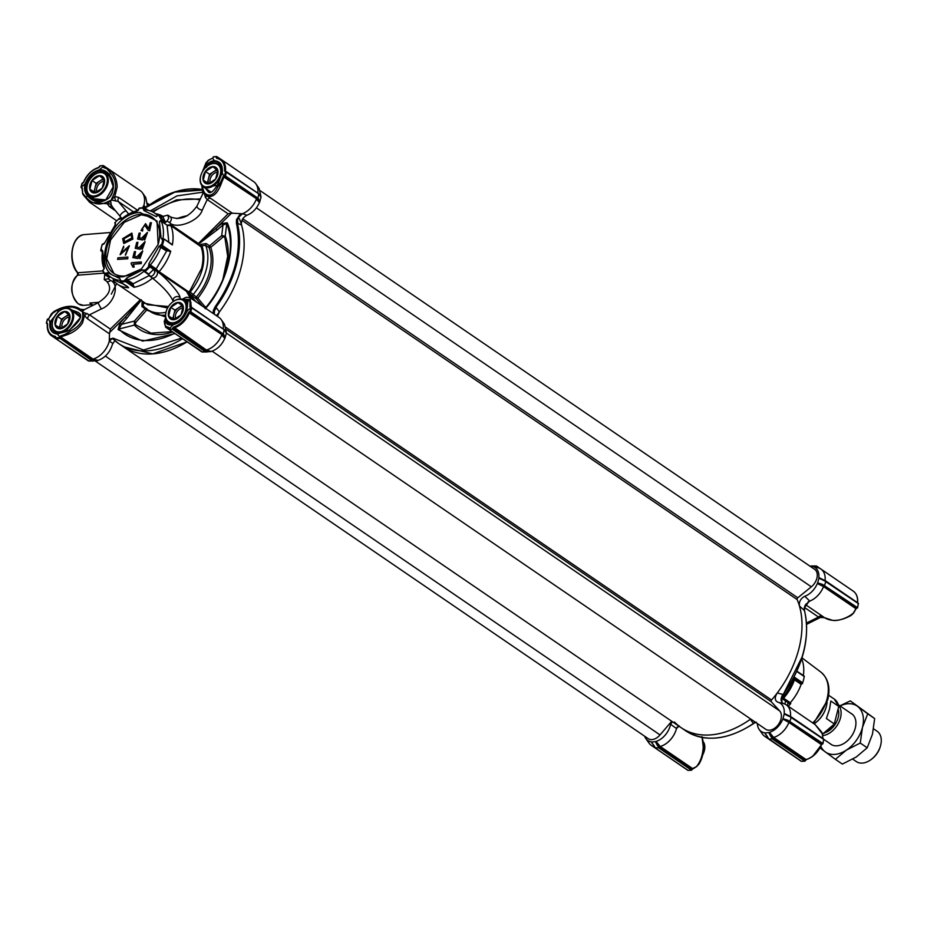 <?xml version="1.0" encoding="UTF-8"?>
<svg xmlns="http://www.w3.org/2000/svg" width="927" height="927" viewBox="0 0 927 927"><rect width="100%" height="100%" fill="white"/><g stroke="black" fill="none" stroke-linecap="round" stroke-linejoin="round"><path stroke-width="1.39" d="M214.299 314.241L214.45 310.788L216.327 307.718L219.398 311.924C229.757 298.077 236.976 283.303 241.055 267.602C244.983 251.912 245.145 237.706 241.553 224.971L237.799 223.453L237.567 220.093L238.471 217.463L242.538 213.697L246.895 215.261C252.445 213.048 256.628 208.795 259.433 202.515L256.339 199.212A19.073 12.816 124.3 0 1 242.538 213.697M231.565 213.129L228.1 213.824L198.158 243.766L215.875 228.482L217.115 229.966L222.967 225.041L226.733 223.523L225.249 236.107L221.715 235.62L222.967 225.041L221.727 223.558L215.875 228.482L231.565 213.129L242.364 213.778M104.114 268.876L104.079 268.668A38.818 26.095 124.3 0 1 102.491 251.704L100.719 250.394L102.283 244.218L104.16 243.755M100.719 250.394A40.858 27.474 124.3 0 1 101.391 247.312A40.858 27.474 124.3 0 1 102.074 244.913A40.858 27.474 124.3 0 1 102.109 244.763M102.074 244.913L104.809 242.712L114.925 225.4L115.423 222.967L115.365 224.716M107.683 168.459L140.244 190.672A19.073 12.816 124.3 0 1 142.491 192.897A19.073 12.816 124.3 0 1 143.928 205.215L145.319 207.439M112.665 343.257L109.282 341.148A19.073 12.816 124.3 0 1 93.013 359.085L98.146 360.383C105.157 357.787 109.907 352.457 112.41 344.404L114.867 340.626M146.512 207.138A2.723 1.831 124.3 0 1 145.609 207.497L144.067 206.825L143.928 205.215M115.759 200.58A4.09 2.132 -102.9 0 1 114.774 196.489L117.196 187.011C116.837 178.54 113.615 172.329 107.532 168.366L110.73 173.326C116.675 180.51 117.092 188.784 111.97 198.135L111.043 200.383L114.774 196.489L118.783 197.439A4.09 2.746 -55.7 0 0 118.355 201.53L111.449 200.023M142.723 207.741L143.106 206.675L144.033 207.718M143.905 205.365L143.106 206.675M109.282 341.148L112.19 338.633L113.256 339.085L112.19 338.633A2.723 1.831 124.3 0 1 112.943 338.853A2.723 1.831 124.3 0 1 113.036 338.934M86.999 313.407L84.392 315.678L82.874 312.121L89.479 314.832A4.09 2.746 -55.7 0 0 87.787 319.027L84.392 315.678L82.573 322.851C78.598 328.9 72.723 333.094 64.936 335.47L60.626 336.964L93.013 359.085L92.48 359.769L59.942 337.996L92.457 360.197L88.691 361.043L97.532 360.719L92.48 359.769M123.72 276.663L141.391 269.004L158.123 244.508L157.057 221.043L140.081 212.457C106.014 213.222 88.633 281.414 123.72 276.663M158.03 244.786A34.056 22.885 -55.7 0 0 151.935 217.011A34.056 22.885 -55.7 0 0 140.603 214.253A34.056 22.885 -55.7 0 0 109.687 239.525A34.056 22.885 -55.7 0 0 113.534 273.245A34.056 22.885 -55.7 0 0 124.867 276.003A34.056 22.885 -55.7 0 0 141.622 268.818M144.902 270.406L145.076 271.541A40.858 27.474 -55.7 0 0 149.838 266.883L148.714 266.686L144.902 270.406L142.561 269.896L126.732 277.996L124.705 280.742L120.58 281.066L119.884 278.54L107.613 272.689L107.555 274.276L105.133 274.728L102.885 270.336L104.287 268.39L102.723 250.904L100.927 249.456M113.279 278.76L113.418 281.252L114.114 281.148A40.858 27.474 124.3 0 0 117.683 284.334A40.858 27.474 124.3 0 0 128.702 287.706L120.301 282.04M152.341 217.3L141.437 214.821L124.334 222.283L110.556 240.012L106.698 258.818L113.951 273.523M189.595 291.379L190.197 292.086A1.367 0.997 139.8 0 1 188.471 292.526L187.949 291.912L189.595 291.379L201.553 268.529C203.592 260.278 203.407 253.001 200.985 246.698L170.823 225.632A40.858 27.474 124.3 0 1 172.341 244.983L164.149 239.12M161.611 244.612L162.352 245.47A40.858 27.474 -55.7 0 0 163.245 242.376A40.858 27.474 -55.7 0 0 163.928 239.293L162.874 239.664L161.611 244.612L158.992 246.408L148.888 263.72L148.714 266.686M162.352 245.47L170.742 251.263A40.858 27.474 124.3 0 1 159.096 271.669L188.76 291.924M162.874 217.231L164.044 216.084L167.868 215.157L168.656 218.285L167.08 220.974L169.583 222.677C176.246 229.803 199.096 221.02 202.26 210.128L207.231 199.572A4.09 2.746 124.3 0 1 210.881 198.54L232.584 213.361M165.551 222.468L163.222 217.486L159.479 214.937A40.858 27.474 -55.7 0 1 162.051 219.073L161.425 219.653L165.551 222.468L167.08 220.974M67.219 331.263L57.972 333.743L54.021 332.503A14.983 10.07 124.3 0 1 50.858 322.295L57.08 312.99M173.048 324.589L167.972 323.836L166.953 320.962M204.01 187.312L217.289 185.296C213.013 191.889 209.977 194.067 208.204 191.819L205.643 188.424M103.279 167.416L102.735 166.964L99.177 169.954L99.49 170.858L106.026 172.26L109.05 175.029L113.291 186.698L105.805 199.884L91.483 198.598L88.111 195.516C85.666 192.7 84.89 189.259 85.771 185.203L86.13 183.928L85.214 183.627C88.111 176.246 92.77 171.692 99.177 169.954C102.955 169.374 106.304 170.892 109.224 174.496A106.906 71.866 124.3 0 1 110.73 173.326L106.79 168.749L107.532 168.366L103.279 167.416L106.79 168.749M115.678 210.939L109.374 206.64L107.323 203.778L111.043 200.383L108.876 201.159C100.383 205.875 92.793 204.624 86.118 197.416A106.906 71.866 124.3 0 1 87.393 195.864C94.241 203.094 101.449 203.766 109.027 197.88C114.867 190.116 114.936 182.318 109.224 174.496L109.004 174.994C118.679 189.711 110.545 206.744 91.46 198.587L91.646 198.714M148.135 274.207L148.911 275.458C151.147 277.138 153.129 276.13 154.855 272.422L153.801 268.563L153.615 269.398L149.838 266.883M148.888 263.72L150.336 264.983L149.907 266.86M148.911 275.458L151.958 277.752A4.09 2.746 124.3 0 0 157.358 274.125A4.09 2.746 124.3 0 0 157.115 271.576L154.612 269.873M122.642 238.691L131.819 233.106L132.619 238.911L123.731 243.442L122.642 238.691M123.859 243.523L132.874 239.073L131.947 233.198M111.31 294.137L116.675 283.592M92.318 304.624L93.024 305.203M115.307 224.461L114.797 222.804L118.899 218.714L121.24 219.224L122.341 218.343A38.818 26.095 -55.7 0 1 138.088 210.475L138.193 210.441M756.316 722.145L753.106 723.06L750.325 719.317A89.212 59.977 124.3 0 1 710.812 734.891A89.212 59.977 124.3 0 1 681.113 727.672L123.221 346.663L152.677 353.894L187.092 341.843A89.212 59.977 -55.7 0 1 152.92 353.882A89.212 59.977 -55.7 0 1 123.221 346.663L118.644 343.535A89.212 59.977 124.3 0 1 113.117 338.992L118.644 343.535A89.212 59.977 124.3 0 0 182.515 338.714M206.791 351.854L211.263 351.507L205.875 350.719L173.43 328.552L205.852 351.148L202.086 351.993L206.791 351.854M211.541 351.333C217.393 349.305 221.82 344.971 224.809 338.355L221.715 335.053A19.073 12.816 124.3 0 1 206.408 350.035L211.263 351.507M191.831 307.602L224.067 329.618L223.419 334.079L224.056 335.192L223.419 335.62L224.809 338.355M225.006 338.042L226.397 333.025L224.751 330.696M226.327 332.399L224.531 324.323L221.263 319.688A19.073 12.816 124.3 0 1 223.245 328.981M217.451 316.385L219.398 311.924M241.553 224.971C240.985 220.707 242.77 217.474 246.895 215.261M226.455 171.773L258.691 193.778L258.042 198.239L258.679 199.351L258.042 199.78L259.433 202.515M259.63 202.213L261.02 197.184L260.545 196.385M260.95 196.57L259.154 188.482L255.887 183.847A19.073 12.816 124.3 0 1 257.868 193.14M203.268 192.132L177.034 195.875L150.278 210.916M147.497 206.176L145.759 197.532L142.491 192.897M102.457 251.912L100.742 250.464M82.874 312.121L82.457 311.46L84.392 309.595L97.961 302.851L101.298 308.958C113.847 304.473 120.336 284.531 110.591 280.429A4.09 2.746 124.3 0 1 106.767 281.356C112.457 288.239 109.525 295.4 97.961 302.851M110.591 280.429L108.088 278.726L104.264 279.653L104.716 274.183M110.672 200.777L111.24 205.006L112.654 207.127M111.889 206.373L121.831 218.448M109.374 206.64A4.09 2.746 124.3 0 1 111.958 206.454M120.927 218.494L122.121 218.505M261.02 197.184L258.691 193.778L224.519 170.985C224.96 163.778 222.341 159.56 216.663 158.343L217.324 158.019A19.073 12.816 124.3 0 1 221.24 159.502L253.639 181.622A19.073 12.816 124.3 0 1 255.887 183.847M258.679 199.351L259.838 201.854M189.919 297.59L219.015 317.451A19.073 12.816 124.3 0 1 221.263 319.688M224.056 335.192L225.215 337.695M226.397 333.025L224.392 329.803M210.927 351.669L205.852 351.148M197.729 349.097A19.073 12.816 124.3 0 1 197.509 348.946L165.527 327.104M97.532 360.719L92.457 360.197M84.334 358.146A19.073 12.816 124.3 0 1 84.114 357.996L51.715 335.875A19.073 12.816 124.3 0 1 47.497 324.241L47.358 324.021C46.848 329.398 48.297 333.349 51.715 335.875A19.073 12.816 124.3 0 0 55.643 337.358L55.469 336.455C49.78 335.25 47.161 331.032 47.613 323.813L47.428 323.905M121.205 219.247L137.069 211.124L139.108 208.378L143.233 208.054L143.917 210.58L156.396 216.651L158.308 214.786L161.344 219.676L159.432 221.541L161.089 238.216L162.874 239.664M104.009 243.789L102.862 244.461L103.882 244.021M104.913 273.604L107.613 272.689M102.885 270.336L102.607 270.649A40.858 27.474 124.3 0 0 105.133 274.728M49.004 318.274L53.998 311.495C64.681 305.389 73.465 304.635 80.359 309.259L80.44 309.305A4.09 4.032 123.1 0 0 80.51 309.363L80.475 309.34M84.183 309.734A4.09 4.032 123.1 0 1 80.51 309.363L84.392 309.595M108.088 278.726L109.618 277.219L105.516 274.995M82.457 311.46L80.429 309.305M105.203 274.786L108.911 277.312M119.224 219.235L121.008 218.876L120.707 218.378L118.899 218.714M116.698 220.777L89.71 202.341L107.323 203.778A4.09 3.163 -179.1 0 1 111.24 205.006M89.71 202.341L83.407 195.122M82.445 192.92L86.118 197.416L82.804 194.149L81.982 188.343M108.378 168.911L107.613 168.413M257.428 198.714L224.913 176.512L223.048 176.756L221.043 181.356L221.947 181.785L223.963 177.092L258.042 199.78L257.428 198.714L258.042 198.239L225.446 175.979L224.913 176.512L224.554 175.62L225.446 175.979L226.455 172.028L225.47 171.124L226.026 171.507M221.043 181.356L217.833 186.895L221.947 181.785C217.88 193.511 212.839 198.193 206.825 195.829L210.881 198.54M228.1 213.824L207.231 199.572L205.435 197.486L206.93 195.898M182.121 299.259L186.257 297.254L189.965 297.613L191.402 307.347M207.173 351.715L205.388 351.727L172.793 329.467L172.503 328.309L174.009 327.915A19.073 12.816 124.3 0 0 189.328 312.932L223.419 335.62L222.804 334.554L223.419 334.079L190.823 311.82L190.29 312.353L189.931 311.46L190.823 311.82L191.831 307.868L190.869 307.752L191.727 307.451L224.067 329.618L225.064 331.24M222.804 334.554L190.29 312.353L188.424 312.573C185.133 320.024 180.22 324.832 173.662 327.022L206.408 350.035L205.875 350.719M207.011 351.982L203.836 351.982M201.727 351.484L169.317 329.688L169.34 328.83L169.502 329.734L173.337 328.946L169.212 329.27M165.921 326.455L164.519 323.604L166.003 327.393L165.921 326.455L168.865 327.405L169.305 328.529L165.655 327.196L164.206 321.565L165.666 317.671M181.646 338.123L143.558 350.024L113.129 338.181L109.316 339.247L109.328 341.02M109.316 339.247L109.49 333.847L87.787 319.027M90.487 361.032L93.615 361.032M88.332 360.533L55.921 338.737L55.944 337.88L56.107 338.784L59.398 338.517L59.038 337.625L91.993 360.777L93.778 360.765M163.928 239.293L162.978 238.552A38.818 26.095 -55.7 0 0 161.217 221.182L159.432 221.541M198.054 243.233L171.078 224.809L167.045 225.157L161.217 221.182M157.52 215.551A38.818 26.095 -55.7 0 0 154.624 213.071A38.818 26.095 -55.7 0 0 145.18 209.908L145.076 208.587L147.416 210.186M143.233 208.054L144.311 207.718A40.858 27.474 -55.7 0 0 139.154 208.135L139.108 208.378M107.555 274.276A38.818 26.095 -55.7 0 0 110.846 277.185A38.818 26.095 -55.7 0 0 120.29 280.348L120.325 281.993A40.858 27.474 -55.7 0 0 125.481 281.553L124.705 280.742M120.58 281.066L120.394 281.669M126.732 277.996L127.381 279.78L133.21 283.755L149.618 275.365L133.164 283.778L133.233 284.844L126.767 280.429L127.381 279.78A38.818 26.095 -55.7 0 0 143.789 271.391L144.763 271.878M156.165 268.957L166.64 251.032L156.165 268.957L150.336 264.983A38.818 26.095 -55.7 0 0 160.811 247.045L161.46 246.466L167.926 250.881L170.742 251.263M81.356 310.696A1.367 0.927 137.1 0 0 80.904 310.893L82.654 311.773L82.549 313.546A1.367 0.985 -20.1 0 1 83.059 313.43M53.998 311.495L57.416 310.035C66.327 305.678 74.16 305.956 80.904 310.893M59.803 310.591L57.938 311.437A106.906 71.866 124.3 0 1 57.416 310.035L51.576 313.963M140.301 299.769L110.348 329.085L109.49 333.847M141.008 299.711L125.249 317.196L126.686 318.482L141.449 299.908M82.549 313.546C83.731 320.336 79.722 326.188 70.51 331.113L64.936 335.47L64.531 334.543L60.301 336.061L60.035 337.602L55.875 337.903M119.641 218.135L120.591 218.274M82.63 192.399L82.132 188.413M99.513 166.814L100.174 165.898L103.465 165.643M103.94 167.069L104.67 167.184M152.098 211.634L176.443 199.896L200.336 198.957M202.828 171.066L205.979 162.862L208.262 160.29L212.098 158.366L208.598 160.301M202.862 189.456L205.145 193.928A1.367 1.054 -40.9 0 1 205.226 193.465L204.021 192.967L203.581 190.823A1.367 0.857 155.5 0 0 203.442 191.182L202.862 189.456L203.442 191.182M203.581 190.823L202.086 185.771M202.364 171.866L205.979 162.851L208.169 160.556M212.909 157.764L213.569 156.848L216.86 156.593M205.145 193.928L206.825 195.829M208.181 160.661L204.74 165.817A106.906 71.866 124.3 0 1 205.701 166.802C207.845 162.793 210.869 160.777 214.786 160.73C220.556 161.483 223.036 165.481 222.213 172.7L217.324 185.493A106.906 71.866 124.3 0 1 217.833 186.895C214.16 194.832 209.954 197.022 205.226 193.465M189.896 306.825L190.081 302.805L191.078 302.851L189.131 299.525A106.906 71.866 124.3 0 1 187.857 301.078L186.918 311.171C184.021 318.564 179.363 323.117 172.955 324.844C168.946 325.273 166.64 324.462 166.037 322.434A106.906 71.866 124.3 0 1 164.519 323.604L165.713 317.926M182.283 299.305L189.131 299.525L190.081 302.805M47.358 323.94L46.501 323.338L47.335 324.172M46.501 323.338L47.578 319.189L48.482 318.876L49.919 322.109L58.181 311.901M81.136 187.509L82.202 183.349L83.001 183.001M160.95 244.658L161.46 246.466L162.364 245.551M163.975 239.004L171.321 244.021M171.078 224.809L170.823 225.632L167.161 225.4L168.853 242.237L167.045 225.157M205.435 197.486L204.264 193.303M203.847 192.642L203.025 193.616M198.158 243.766L200.487 245.898M144.38 207.741L145.076 208.587L144.311 207.718M139.154 208.135L138.772 209.56M155.527 213.697A40.858 27.474 124.3 0 1 163.476 216.64M110.846 277.185L116.675 281.159L122.978 283.871L116.443 281.008M120.325 281.993L127.729 286.686M125.481 281.553L126.767 280.429L124.902 279.942M152.491 278.123A40.858 27.474 124.3 0 1 133.94 287.289L125.562 281.576M117.683 284.334L147.578 304.74L168.459 306.513M145.076 271.541L148.784 274.137L153.615 269.398M64.531 334.543L70.51 331.113A106.906 71.866 124.3 0 1 69.548 330.139L80.579 317.428L69.861 308.749M49.108 318.054L51.46 313.778L53.986 311.507M144.125 302.387L143.546 303.059L142.109 301.773L141.924 306.513L146.686 310.07L135.84 322.353L134.403 321.066L134.345 325.087L118.946 329.039A1.367 0.997 136.8 0 0 118.088 329.606L142.665 341.113L175.018 333.593M82.26 187.996L82.781 194.102M88.111 195.516L87.393 195.864C84.496 192.26 83.766 188.181 85.214 183.627L81.483 187.034L81.993 188.111M71.773 309.989L77.103 311.982C83.673 314.485 81.124 320.487 69.444 330L57.347 334.079C51.576 333.314 49.096 329.328 49.919 322.109L50.858 322.295M184.693 300.615L187.196 300.672M206.512 167.242C208.332 163.569 211.159 161.704 214.994 161.634A14.983 10.07 124.3 0 1 218.946 162.874A14.983 10.07 124.3 0 1 222.167 172.712L223.65 175.921L224.554 175.62L225.493 171.912L226.35 171.611L258.9 193.847M206.084 167.115L205.145 168.042M225.493 171.912L226.176 171.576M205.354 308.135A77.914 52.376 124.3 0 0 226.466 269.618A77.914 52.376 124.3 0 0 226.733 223.523A1.367 0.915 -21.4 0 1 227.208 222.781L221.727 223.558M190.151 297.741L186.165 290.846L192.631 299.444M223.048 176.756L223.65 175.921L224.253 176.686M156.582 270.174L158.923 272.48L159.096 271.669L156.072 269.189L156.582 270.174L150.162 265.794L148.378 266.153M187.891 301.935A0.684 0.626 -11.7 0 1 187.857 301.078L183.592 299.885M166.234 319.63L166.037 322.434A0.684 0.626 -13.3 0 1 166.964 322.422M174.577 333.291A77.914 52.376 124.3 0 1 118.946 329.039L121.46 324.404L120.023 323.117L118.088 329.606M168.865 327.405L169.34 328.83M60.301 336.061L59.49 336.605L60.232 337.231M149.629 230.765L151.391 222.7L149.629 230.765L148.262 230.336M141.958 229.247L144.821 225.145M142.561 231.055L142.839 229.363L142.561 231.055L141.171 230.614M148.726 228.61L145.632 223.766M139.351 237.845L140.278 233.036L139.073 237.799L141.564 238.227L147.358 232.422L144.693 240.07L147.474 232.515M144.438 239.896L146.651 233.882L142.41 239.815L137.59 239.05L142.665 239.977L146.767 233.975M136.987 247.127L137.914 242.318L136.709 247.069L139.201 247.509L144.994 241.704L142.318 249.34L145.11 241.785M142.074 249.178L144.288 243.164L140.047 249.085L135.226 248.332L140.301 249.259L144.403 243.256M134.624 256.397L135.551 251.588L134.345 256.35L136.837 256.779L142.631 250.974L139.954 258.621L142.746 251.066M139.71 258.448L141.924 252.434L137.683 258.366L132.862 257.602L137.938 258.529L142.04 252.526M141.252 263.592L141.379 261.959L141.252 263.592L133.465 264.218L134.183 267.046L133.001 267.138L131.124 263.708L131.367 262.758L141.379 261.959M123.627 247.868L123.662 246.188L121.078 253.326M123.372 247.694L120.939 253.256L129.282 245.736L125.516 255.18L129.398 245.829M120.232 254.693L128.563 247.231M127.741 258.784L127.891 257.022L127.741 258.784L117.532 259.398L117.938 257.81L127.891 257.022M187.949 291.912L186.165 290.846M167.926 250.881L166.663 250.974M200.985 246.698L201.982 245.852L200.753 244.369L206.246 243.558L209.572 245.829A1.367 0.915 -55.7 0 0 208.969 247.555L205.643 245.273L201.982 245.852C206.57 260.58 202.642 275.991 190.197 292.086L197.833 298.216L205.157 306.872L206.93 306.837M133.94 287.289L133.233 284.844M143.407 306.2A44.948 30.22 -55.7 0 0 146.941 309.259L143.152 305.98L143.546 303.059L167.602 307.949M148.784 274.137L148.1 274.149L148.784 274.137M59.108 337.358L59.49 336.605L57.347 334.079L57.787 333.674L69.49 330.209M186.825 311.437L190.649 307.764M169.409 328.552L173.476 324.52A14.983 10.07 124.3 0 0 179.768 321.507M213.025 157.439L212.631 158.193L214.994 161.634M142.318 230.881L141.043 230.533L145.504 223.674L148.714 228.656L150.209 222.793L151.391 222.7M149.374 230.591L148.135 230.255L144.693 225.052L141.819 229.166L142.839 229.363M137.59 239.05L139.096 233.14L140.278 233.036M135.226 248.332L136.732 242.41L137.914 242.318M132.862 257.602L134.369 251.692L135.551 251.588M141.008 263.43L133.465 264.218M133.21 264.044L134.183 267.046M133.928 266.872L132.758 266.964M125.272 255.018L128.447 247.127L120.104 254.612L123.662 246.188M127.497 258.61L117.532 259.398M210.811 247.312L209.572 245.829L221.715 235.62L222.944 237.092L210.811 247.312L208.969 247.555A44.948 30.22 -55.7 0 1 196.373 296.953A1.367 0.915 -55.7 0 0 196.107 298.656L197.833 298.216C211.576 280.487 215.898 263.523 210.811 247.312M135.84 322.353L135.203 324.52A1.367 0.997 -43.7 0 1 134.345 325.087A65.771 44.218 -55.7 0 0 172.689 332.005M146.733 308.471L146.686 310.07L165.574 316.988M135.203 324.52L151.008 333.164L172.121 331.611M225.609 272.271A65.771 44.218 -55.7 0 0 225.249 236.107A1.367 0.915 -21 0 1 224.774 236.837L222.944 237.092M222.851 279.525L227.694 256.292L224.774 236.837M204.311 307.416A1.367 0.997 139.8 0 0 205.157 306.872M131.808 237.972L124.531 241.924L123.766 238.587L131.02 234.635L131.808 237.972M124.658 242.005L124.021 238.76L131.136 234.728M804.787 596.27L809.758 601.078A19.073 12.816 -55.7 0 0 823.547 586.594L817.324 583.523A17.022 11.448 124.3 0 1 804.787 596.27C800.65 598.506 798.865 601.739 799.445 605.991A89.212 59.977 124.3 0 1 777.278 692.933L782.434 694.346L781.137 700.383L782.145 702.712L783.616 703.628L777.788 702.179A17.022 11.448 124.3 0 1 777.823 702.191A17.022 11.448 124.3 0 1 784.207 713.419L790.453 716.467A19.073 12.816 -55.7 0 0 786.223 704.833A19.073 12.816 -55.7 0 0 783.616 703.628M670.557 724.265A17.022 11.448 124.3 0 1 670.302 725.424A17.022 11.448 124.3 0 1 656.038 741.403L660.221 746.467A19.073 12.816 -55.7 0 0 676.501 728.529L670.557 724.265L672.446 721.762M824.462 617.649A4.09 4.032 -56.9 0 0 824.451 617.637A4.09 4.032 -56.9 0 0 820.372 617.463L818.518 617.058A4.09 2.746 124.3 0 1 822.179 616.026L824.532 617.695L832.411 620.29C837.799 621.519 848.309 617.706 853.373 613.025L855.934 608.703L823.547 586.594L824.138 586.003L856.907 608.135L824.393 585.934L825.864 581.403L818.912 578.205L817.521 583.222L824.138 586.003M809.758 601.078L805.517 604.74L803.918 610.082L799.445 605.991M808.02 601.947L809.538 601.148M787.336 705.598A4.09 2.746 -55.7 0 0 787.452 702.063L781.438 698.298M652.307 743.292L654.091 745.737M644.624 736.212A17.022 11.448 124.3 0 0 645.806 738.518A17.022 11.448 124.3 0 0 651.067 741.797L654.08 745.771M809.85 566.084L814.914 566.478L817.684 567.648M811.345 565.968L816.27 565.957L811.565 566.084M811.774 566.223A17.022 11.448 124.3 0 1 812.446 566.351A17.022 11.448 124.3 0 1 818.842 577.579L825.076 580.626A19.073 12.816 -55.7 0 0 820.847 569.004A19.073 12.816 -55.7 0 0 817.95 567.718L812.446 566.351M823.466 580.429L818.842 577.579M777.278 692.933C774.474 697.44 774.636 700.522 777.788 702.179L777.857 702.202M784.265 713.697L782.898 719.062L789.769 721.762L791.241 717.243L784.207 713.419M782.701 719.364A17.022 11.448 124.3 0 1 769.433 732.353L773.616 737.417A19.073 12.816 -55.7 0 0 788.923 722.434L782.898 719.062M769.143 732.515L764.926 732.99L768.9 739.109L772.203 738.842L769.433 732.353M765.702 734.242L767.486 736.687M757.347 723.558A17.022 11.448 124.3 0 0 759.201 729.468A17.022 11.448 124.3 0 0 764.462 732.747L764.671 732.875M674.45 721.982A89.212 59.977 124.3 0 0 681.113 727.672A89.212 59.977 -55.7 0 0 710.812 734.891A89.212 59.977 -55.7 0 0 750.731 719.039L750.325 719.317M655.296 747.741L658.807 747.892L656.038 741.403M655.748 741.565L651.53 742.04L655.285 748.054M657.556 745.795L655.424 741.727M679.236 725.899L676.501 728.529M759.201 729.468L762.469 734.103A19.073 12.816 -55.7 0 0 764.717 736.328A19.073 12.816 -55.7 0 0 767.88 737.672M770.951 736.745L768.819 732.678M788.842 716.27L784.288 714.045M783.106 718.703L787.834 720.221L787.475 720.835L821.959 743.999L789.769 721.762M817.73 582.863L822.458 584.381L822.098 585.007L824.393 585.934M645.806 738.518L649.074 743.153A19.073 12.816 -55.7 0 0 651.322 745.378A19.073 12.816 -55.7 0 0 654.485 746.722M659.421 747.417L658.807 747.892L691.391 770.152L692.04 769.225L658.216 745.412L659.421 747.417L691.936 769.619M659.584 747.069L660.221 746.467L692.608 768.576L696.362 766.699C700.488 761.855 702.77 755.192 703.234 746.733L702.098 737.544L699.085 736.513M676.525 728.379L677.197 727.081L676.525 728.379M764.717 736.328L796.907 758.309M801.206 761.16L768.692 738.692M772.817 738.367L772.203 738.842L804.787 761.102L805.424 760.175L771.612 736.362L772.817 738.367L805.331 760.569M772.979 738.019L773.616 737.417L806.015 759.537A19.073 12.816 -55.7 0 0 821.322 744.555L788.923 722.434L789.514 721.843M788.854 715.957L823.825 739.491L791.252 716.988M822.828 738.587L822.516 734.08L815.239 724.659L821.542 731.866M824.497 617.672L820.372 617.463M823.477 580.117L858.46 603.662L825.876 581.148M816.93 567.521L816.594 566.907M816.629 566.467L818.854 567.984M654.253 746.061L655.505 748.159L688.101 770.407L691.391 770.152M696.362 766.699L698.981 764.149L696.362 766.699M691.948 769.549L693.06 768.437M696.791 766.444L691.936 769.561M801.496 761.357L804.787 761.102M787.834 720.221L822.828 743.442L821.473 744.74L822.979 743.628L823.721 739.074L791.171 716.849M822.585 734.404L822.145 732.84M856.247 608.309L856.954 608.158M855.853 608.946L853.5 613.222L850.974 615.493L853.5 613.222L856.478 608.124M824.601 617.741C831.658 621.924 840.441 621.183 850.963 615.505L850.974 615.493M822.458 584.381L857.452 607.614L856.907 608.135M693.106 768.251L692.33 768.807M790.754 703.581L790.198 704.149A40.858 27.474 -55.7 0 1 788.24 706.212A40.174 27.01 -55.7 0 0 790.777 703.57L786.629 700.754L787.452 702.063M790.777 703.57L790.267 702.747A38.818 26.095 -55.7 0 0 801.137 684.358L794.474 679.815A38.818 26.095 124.3 0 1 783.605 698.193L790.267 702.747M781.588 697.741L783.616 698.216A2.723 1.831 -55.7 0 1 783.848 697.915A38.818 26.095 124.3 0 0 794.497 679.758L794.242 677.092A40.858 27.474 124.3 0 1 782.597 697.498L783.848 697.915M820.777 617.266L806.629 624.334M801.901 658.147L802.376 656.386M782.434 698.309L781.855 696.988M794.485 678.796L801.785 683.778L801.137 684.358M803.35 675.563A38.818 26.095 -55.7 0 0 801.716 658.9M801.785 683.778L802.365 683.732A40.174 27.01 -55.7 0 0 802.805 682.376A40.174 27.01 -55.7 0 0 802.852 682.237M794.242 677.092L802.655 682.84A40.858 27.474 -55.7 0 0 802.886 682.087A40.858 27.474 -55.7 0 0 804.254 676.559L796.78 671.449M802.655 682.84L802.376 683.697L794.242 678.147M804.265 676.293L796.872 671.241M104.403 179.757A8.204 5.516 -55.7 0 0 103.152 179.699A8.204 5.516 -55.7 0 0 100.383 180.591L99.224 181.344A8.204 5.516 -55.7 0 0 95.249 186.953L94.902 188.308A8.204 5.516 -55.7 0 0 95.481 192.665M104.276 181.368A6.941 4.67 -55.7 0 0 103.639 181.368A6.941 4.67 -55.7 0 0 97.961 185.365A6.941 4.67 -55.7 0 0 96.953 192.005M93.743 175.273A13.615 9.154 124.3 0 1 93.859 175.18A13.615 9.154 124.3 0 1 100.661 172.225A13.615 9.154 124.3 0 1 105.191 173.326A13.615 9.154 124.3 0 1 106.732 186.814A13.615 9.154 124.3 0 1 94.369 196.93A13.615 9.154 124.3 0 1 89.826 195.829A13.615 9.154 124.3 0 1 87.428 184.6A13.615 9.154 124.3 0 1 87.474 184.45M100.081 172.561A12.943 8.702 124.3 0 1 106.895 183.511A12.943 8.702 124.3 0 1 94.102 196.026A12.943 8.702 124.3 0 1 87.52 184.311A12.943 8.702 124.3 0 1 93.627 175.365A12.943 8.702 124.3 0 1 100.081 172.561M102.468 176.42A9.537 6.408 -55.7 0 0 99.305 175.655A9.537 6.408 -55.7 0 0 90.649 182.723A9.537 6.408 -55.7 0 0 91.727 192.167A9.537 6.408 -55.7 0 0 94.89 192.943A9.537 6.408 -55.7 0 0 103.546 185.863A9.537 6.408 -55.7 0 0 102.468 176.42A9.537 6.408 -55.7 0 0 99.305 175.655A9.537 6.408 -55.7 0 0 90.649 182.723A9.537 6.408 -55.7 0 0 91.715 192.167M92.051 180.545L89.861 189.096L94.96 192.874L102.237 188.111L104.415 179.548L99.316 175.771L92.051 180.545L96.165 183.349L95.249 186.953M103.279 178.691L100.383 180.591M99.224 181.344L96.165 183.349M94.902 188.308L93.986 191.912L95.18 192.793M89.861 189.096L93.986 191.912M702.596 755.134A12.943 8.702 -55.7 0 0 704.045 751.739A12.943 8.702 -55.7 0 0 704.091 751.6M702.631 754.984A13.615 9.154 -55.7 0 0 704.138 751.449A13.615 9.154 -55.7 0 0 703.199 741.623M95.11 360.916L648.193 738.645A11.576 7.787 -55.7 0 0 652.052 739.584A11.576 7.787 -55.7 0 0 660.047 734.926L671.693 721.252M212.086 351.159L765.714 729.271A11.576 7.787 -55.7 0 0 769.572 730.198A11.576 7.787 -55.7 0 0 779.677 722.423A11.576 7.787 -55.7 0 0 779.7 710.951L771.287 701.739A1.367 0.915 -55.7 0 1 771.554 700.001A89.212 59.977 -55.7 0 0 797.15 599.56A1.367 0.915 -55.7 0 1 797.776 597.799L811.334 586.826A11.576 7.787 -55.7 0 0 814.659 569.363L260.336 190.788M216.431 315.701A89.212 59.977 -55.7 0 0 239.27 218.552M852.759 759.143L856.363 761.6A18.389 12.364 -55.7 0 0 871.658 759.109A18.389 12.364 -55.7 0 0 880.349 746.386A18.389 12.364 -55.7 0 0 880.65 745.308A18.389 12.364 -55.7 0 0 877.104 731.229L873.593 728.831M838.356 709.862A16.35 10.985 124.3 0 1 838.217 717.51A16.35 10.985 124.3 0 1 826.27 732.203M838.564 705.262A18.389 12.364 124.3 0 1 840.488 717.88A18.389 12.364 124.3 0 1 822.909 735.598M814.08 723.86A21.796 14.647 -55.7 0 0 815.737 722.643A21.796 14.647 -55.7 0 0 826.038 707.568A21.796 14.647 -55.7 0 0 826.397 706.293A21.796 14.647 -55.7 0 0 827.093 702.075M830.835 701.009L829.572 709.051L826.374 718.518L834.288 723.929L838.75 706.409L830.835 701.009M822.562 733.941A20.776 13.963 -55.7 0 0 834.288 723.929L835.065 722.793M825.969 707.788A20.776 13.963 124.3 0 1 825.911 707.996A20.776 13.963 124.3 0 1 816.096 722.365A20.776 13.963 124.3 0 1 815.922 722.504M838.923 706.756L838.75 706.409A20.776 13.963 -55.7 0 0 834.312 699.12L838.923 706.756M880.349 746.386L880.082 747.243A16.35 10.985 124.3 0 1 872.365 758.553L871.658 759.109M840.047 705.922A27.926 18.772 124.3 0 1 857.487 706.304A27.926 18.772 124.3 0 1 862.469 727.382A27.926 18.772 124.3 0 1 846.316 750.152A27.926 18.772 124.3 0 1 834.879 754.393A27.926 18.772 124.3 0 1 825.181 751.843A27.926 18.772 124.3 0 1 820.824 746.247M839.908 705.829L850.314 700.882L867.718 713.813L862.469 727.382L860.268 743.037L846.316 750.152L835.412 759.34L819.966 747.915M835.412 759.34L842.353 764.091L856.305 756.977L867.208 747.788L872.458 734.207L874.659 718.552L850.314 700.882M830.082 743.651A18.459 12.41 -55.7 0 0 837.069 745.806A18.459 12.41 -55.7 0 0 846.281 741.809A18.459 12.41 -55.7 0 0 854.995 729.039A18.459 12.41 -55.7 0 0 850.824 713.292M867.718 713.813L874.659 718.552M860.268 743.037L867.208 747.788M217.799 170.707A8.204 5.516 -55.7 0 0 216.547 170.649A8.204 5.516 -55.7 0 0 213.778 171.541L212.619 172.295A8.204 5.516 -55.7 0 0 208.645 177.903L208.297 179.259A8.204 5.516 -55.7 0 0 208.876 183.616M217.671 172.306A6.941 4.67 -55.7 0 0 217.034 172.318A6.941 4.67 -55.7 0 0 211.356 176.315A6.941 4.67 -55.7 0 0 210.348 182.955M207.138 166.223A13.615 9.154 124.3 0 1 207.254 166.13A13.615 9.154 124.3 0 1 214.056 163.175A13.615 9.154 124.3 0 1 218.587 164.276A13.615 9.154 124.3 0 1 220.128 177.764A13.615 9.154 124.3 0 1 207.764 187.88A13.615 9.154 124.3 0 1 203.222 186.779A13.615 9.154 124.3 0 1 200.823 175.551A13.615 9.154 124.3 0 1 200.869 175.4M213.477 163.511A12.943 8.702 124.3 0 1 220.29 174.461A12.943 8.702 124.3 0 1 207.497 186.976A12.943 8.702 124.3 0 1 200.916 175.261A12.943 8.702 124.3 0 1 207.022 166.315A12.943 8.702 124.3 0 1 213.477 163.511M212.7 166.605A9.537 6.408 -55.7 0 0 204.044 173.673A9.537 6.408 -55.7 0 0 205.122 183.117A9.537 6.408 -55.7 0 0 208.285 183.882A9.537 6.408 -55.7 0 0 216.941 176.814A9.537 6.408 -55.7 0 0 215.864 167.37A9.537 6.408 -55.7 0 0 212.7 166.605M215.864 167.37A9.537 6.408 -55.7 0 0 212.7 166.593A9.537 6.408 -55.7 0 0 204.044 173.673A9.537 6.408 -55.7 0 0 205.11 183.117M205.446 171.483L203.256 180.047L208.355 183.824L215.632 179.062L217.81 170.498L212.712 166.721L205.446 171.483L209.56 174.299L208.645 177.903M216.675 169.641L213.778 171.541M212.619 172.295L209.56 174.299M208.297 179.259L207.381 182.862L208.575 183.743M203.256 180.047L207.381 182.862M69.78 315.597A8.204 5.516 -55.7 0 0 68.528 315.539A8.204 5.516 -55.7 0 0 65.759 316.431L64.6 317.185A8.204 5.516 -55.7 0 0 60.626 322.793L60.278 324.149A8.204 5.516 -55.7 0 0 60.858 328.506M69.652 317.196A6.941 4.67 -55.7 0 0 69.015 317.208A6.941 4.67 -55.7 0 0 63.337 321.194A6.941 4.67 -55.7 0 0 62.329 327.834M59.119 311.113A13.615 9.154 124.3 0 1 59.235 311.02A13.615 9.154 124.3 0 1 66.037 308.065A13.615 9.154 124.3 0 1 70.568 309.166A13.615 9.154 124.3 0 1 72.109 322.654A13.615 9.154 124.3 0 1 59.745 332.77A13.615 9.154 124.3 0 1 55.203 331.657A13.615 9.154 124.3 0 1 52.804 320.441A13.615 9.154 124.3 0 1 52.851 320.29M65.458 308.401A12.943 8.702 124.3 0 1 72.26 319.351A12.943 8.702 124.3 0 1 59.479 331.866A12.943 8.702 124.3 0 1 52.897 320.151A12.943 8.702 124.3 0 1 59.004 311.205A12.943 8.702 124.3 0 1 65.458 308.401M67.845 312.26A9.537 6.408 -55.7 0 0 64.67 311.484A9.537 6.408 -55.7 0 0 56.014 318.564A9.537 6.408 -55.7 0 0 57.092 328.007A9.537 6.408 -55.7 0 0 60.267 328.772A9.537 6.408 -55.7 0 0 68.922 321.704A9.537 6.408 -55.7 0 0 67.845 312.26A9.537 6.408 -55.7 0 0 64.681 311.495A9.537 6.408 -55.7 0 0 56.026 318.564A9.537 6.408 -55.7 0 0 57.103 328.007M57.416 316.374L55.238 324.937L60.336 328.714L67.613 323.94L69.792 315.389L64.693 311.611L57.416 316.374L61.541 319.189L60.626 322.793M68.656 314.52L65.759 316.431M64.6 317.185L61.541 319.189M60.278 324.149L59.363 327.741L60.556 328.633M55.238 324.937L59.363 327.741M183.175 306.547A8.204 5.516 -55.7 0 0 181.924 306.478A8.204 5.516 -55.7 0 0 179.154 307.382L177.996 308.135A8.204 5.516 -55.7 0 0 174.021 313.743L173.673 315.099A8.204 5.516 -55.7 0 0 174.253 319.456M183.048 308.146A6.941 4.67 -55.7 0 0 182.41 308.146A6.941 4.67 -55.7 0 0 176.733 312.144A6.941 4.67 -55.7 0 0 175.724 318.784M172.515 302.063A13.615 9.154 124.3 0 1 172.631 301.959A13.615 9.154 124.3 0 1 179.432 299.015A13.615 9.154 124.3 0 1 183.963 300.116A13.615 9.154 124.3 0 1 185.504 313.604A13.615 9.154 124.3 0 1 173.14 323.708A13.615 9.154 124.3 0 1 168.598 322.608A13.615 9.154 124.3 0 1 166.2 311.391A13.615 9.154 124.3 0 1 166.246 311.24M178.853 299.351A12.943 8.702 124.3 0 1 185.655 310.302A12.943 8.702 124.3 0 1 172.874 322.816A12.943 8.702 124.3 0 1 166.292 311.101A12.943 8.702 124.3 0 1 172.399 302.156A12.943 8.702 124.3 0 1 178.853 299.351M178.077 302.445A9.537 6.408 -55.7 0 0 169.421 309.514A9.537 6.408 -55.7 0 0 170.498 318.958A9.537 6.408 -55.7 0 0 173.662 319.722A9.537 6.408 -55.7 0 0 182.318 312.642A9.537 6.408 -55.7 0 0 181.24 303.21A9.537 6.408 -55.7 0 0 178.077 302.445M181.24 303.21A9.537 6.408 -55.7 0 0 178.065 302.434A9.537 6.408 -55.7 0 0 169.409 309.514A9.537 6.408 -55.7 0 0 170.487 318.958M170.811 307.324L168.633 315.887L173.731 319.664L181.008 314.89L183.187 306.339L178.088 302.55L170.811 307.324L174.936 310.139L174.021 313.743M182.051 305.47L179.154 307.382M177.996 308.135L174.936 310.139M173.673 315.099L172.758 318.691L173.952 319.583M168.633 315.887L172.758 318.691M781.137 700.383L781.137 700.383A6.813 4.577 -55.7 0 1 781.334 697.938A6.813 4.577 -55.7 0 1 782.909 694.659A89.212 59.977 -55.7 0 0 804.381 610.406L804.485 610.812M805.517 604.74L805.517 604.74A6.813 4.577 -55.7 0 0 804.451 607.255A6.813 4.577 -55.7 0 0 804.381 610.406L803.918 610.082M91.947 304.67L83.418 305.354A15.666 10.197 -94.6 0 1 78.552 303.94A15.666 10.197 -94.6 0 1 71.947 289.317A15.666 10.197 -94.6 0 1 77.741 275.203A0.95 0.684 -122 0 0 77.312 275.493M240.139 214.114L236.466 219.734L236.397 223.21C242.225 250.047 235.122 277.915 215.087 306.825L213.349 310.429L213.187 313.477M237.799 223.453L237.335 223.14A6.813 4.577 124.3 0 1 237.405 219.977A6.813 4.577 124.3 0 1 238.471 217.463M214.079 313.117A6.813 4.577 124.3 0 1 214.288 310.672A6.813 4.577 124.3 0 1 215.852 307.393L215.087 306.825M103.986 273.117L77.741 275.203A1.367 0.881 85.4 0 0 77.88 272.909A21.796 14.183 -94.6 0 1 72.515 249.351A21.796 14.183 -94.6 0 1 84.566 234.577L109.676 232.573M83.418 305.354L78.239 303.859C69.768 294.044 69.525 284.519 77.497 275.284L77.509 272.781L102.735 270.916M236.397 223.21L237.335 223.14A89.212 59.977 124.3 0 1 236.478 264.473A89.212 59.977 124.3 0 1 215.852 307.393L216.327 307.718M118.783 197.439L137.926 210.51M104.079 268.668L104.253 267.277M201.762 185.377L202.897 193.5L197.045 205.945C189.073 217.057 180.174 220.696 170.359 216.86A4.09 2.746 124.3 0 1 171.147 219.989A4.09 2.746 124.3 0 1 169.583 222.677M57.613 333.72A14.983 10.07 124.3 0 1 54.021 332.503M141.924 306.513A1.367 0.915 124.3 0 1 143.233 306.061M145.759 308.39A1.367 0.915 -55.7 0 0 145.261 308.795L134.403 321.066L121.46 324.404L126.686 318.482M188.471 292.526L192.781 296.373A1.367 0.915 124.3 0 1 193.048 294.682A44.948 30.22 -55.7 0 0 205.643 245.273A1.367 0.915 124.3 0 1 206.246 243.558M126.593 280.383L126.315 282.086M93.106 305.261L89.849 303.036L98.992 302.306M110.348 329.085L89.479 314.832L101.298 308.958M128.644 214.114L126.257 211.066A4.09 1.472 140.4 0 0 122.109 213.036A4.09 1.472 140.4 0 0 120.255 216.466M126.257 211.066L118.355 201.53L133.476 211.866M144.624 207.845L146.767 206.964A89.212 59.977 124.3 0 1 202.735 189.548M101.599 249.398L102.48 251.449M113.418 281.252L115.91 282.955M105.527 273.001L109.629 276.269M103.754 165.84L107.115 168.135M100.174 165.898L103.013 165.678M146.524 207.161L174.774 192.132L202.897 190.035M217.15 156.79L220.278 158.923M213.569 156.848L216.408 156.628M219.201 158.459L221.24 159.502A19.073 12.816 124.3 0 1 225.47 171.124L224.519 170.985M113.129 338.181L112.943 338.853M161.089 238.216L163.673 239.027M163.349 239.05L162.202 239.722M145.18 209.908L143.917 210.58M143.025 208.842L145.806 209.965M102.723 250.904L102.491 251.704M120.556 280.533L119.884 278.54M120.777 280.267L120.58 280.927M148.285 274.462L142.561 269.896M144.577 269.884L144.461 271.379M166.64 251.032L158.992 246.408M48.459 318.818L47.81 319.166M120.023 323.117L125.249 317.196L109.56 332.55M113.523 279.004L114.114 281.148M105.921 167.578L102.793 165.979M216.188 156.93L218.03 158.111M224.322 175.632L224.589 176.536L257.034 198.702M205.296 308.761C226.767 285.018 237.219 244.021 227.208 222.781M190.869 307.752L189.965 312.376L222.41 334.531M46.64 322.897L47.347 323.836M47.335 324.253L46.373 323.094L47.358 319.212L48.702 318.679M83.615 182.434L83.708 182.225C86.999 174.786 91.912 169.965 98.471 167.775L98.946 167.463M197.045 205.945A4.09 1.935 25.2 0 0 198.332 208.471A4.09 1.935 25.2 0 0 202.26 210.128M162.051 219.073L165.794 221.634M144.983 208.158L148.169 210.325M86.13 183.928A14.983 10.07 124.3 0 1 99.49 170.858M103.662 166.848L102.735 166.964L102.723 166.246M99.629 166.501L98.471 167.775M83.708 182.225L82.433 183.337M153.082 212.132A77.914 52.376 124.3 0 1 199.884 199.919M221.008 159.34L216.64 156.524L213.361 156.79L212.7 158.123M216.663 158.343L216.118 157.196M180.29 298.992L179.977 297.544A4.09 3.789 167.9 0 0 173.129 301.194L173.198 301.53M153.801 268.563L150.475 266.292M179.977 297.544C180.487 294.021 164.508 275.864 157.115 271.576M158.923 272.48L185.898 290.916M172.503 328.309L173.662 327.022M188.424 312.573L189.699 311.472M201.901 351.947L169.317 329.688L169.27 328.853M46.86 322.874L47.613 323.813M55.469 336.455L56.014 337.613M162.098 246.42L169.432 251.426M199.873 245.11L200.753 244.369M198.436 244.125L217.115 229.966M133.917 286.188L126.57 281.182M144.913 271.982L148.1 274.149M106.026 172.26L109.05 175.029M218.946 162.874C221.657 164.844 222.654 168.181 221.959 172.862L217.648 185.18M187.532 215.667A65.771 44.218 -55.7 0 0 176.987 218.633M196.176 301.854L186.501 290.927M192.781 296.373L196.107 298.656L202.445 306.142M165.516 315.145A44.948 30.22 -55.7 0 1 150.267 311.53L146.941 309.259A44.948 30.22 -55.7 0 0 165.945 312.295M812.689 722.909A35.527 23.882 -55.7 0 0 827.081 698.831A35.527 23.882 -55.7 0 0 820.847 672.075C828.321 678.494 830.615 687.741 827.73 699.827L813.512 723.466M681.113 727.672L685.69 730.8A89.212 59.977 -55.7 0 0 715.389 738.019A89.212 59.977 -55.7 0 0 753.57 723.373L753.106 723.06M755.656 722.4A6.813 4.577 -55.7 0 0 753.57 723.373L753.825 723.431C727.857 740.244 705.146 742.701 685.69 730.8M784.763 704.033A4.09 2.746 -55.7 0 0 784.949 700.36M782.434 694.346L783.095 694.775L802.006 657.139M814.52 565.968L816.27 565.957M753.86 723.187L755.783 722.481M822.828 743.442L823.825 739.491M781.229 698.263L782.967 694.659M804.52 606.988L806.166 603.859M805.737 604.798L822.179 616.026M857.452 607.614L858.46 603.662M857.475 602.643A19.073 12.816 -55.7 0 0 853.246 591.125L820.847 569.004M816.594 566.177L819.897 568.436M683.709 767.498A19.073 12.816 -55.7 0 0 683.941 767.649L651.322 745.378M768.726 739.062L801.31 761.322L804.995 761.16L806.258 759.595C813.06 757.347 818.124 752.4 821.473 744.74L813.095 755.772M807 624.149L806.699 622.932L818.518 617.058L804.578 607.533M692.226 768.854L691.6 770.21L687.915 770.372L655.331 748.112M822.527 743.663L821.252 744.775M856.502 608.182L857.602 607.788L858.344 603.245L825.795 581.009L821.021 578.993M787.614 702.388L790.198 704.149M105.365 356.095L660.047 734.926M226.397 333.071L779.7 710.951M226.339 329.548L771.287 701.739M225.945 327.37L771.554 700.001M241.959 220.383L797.15 599.56M242.781 218.76L797.776 597.799M256.408 207.833L811.334 586.826M147.613 204.658L148.61 205.342M114.774 340.649L115.411 341.078M834.323 723.941A20.093 13.511 124.3 0 1 828.286 730.522M77.509 272.781C67.207 261.333 71.669 234.786 84.566 234.577M92.943 305.342L91.414 304.311M102.445 252.005L101.217 251.159M106.767 281.356L104.264 279.653M202.723 189.514L175.11 191.727L144.728 207.381M259.015 193.963L260.661 196.512M203.859 351.982L202.063 351.993M90.464 361.032L88.668 361.043M108.98 277.382L105.365 274.913M82.804 194.149L89.595 202.26M108.065 168.691L103.245 165.574L99.965 165.84L98.702 167.405C91.9 169.653 86.837 174.6 83.488 182.26L81.982 183.372L80.997 187.254L81.97 188.424M103.789 167.011L107.509 168.355M224.276 329.688L191.008 307.37M88.505 360.997L55.921 338.737L55.782 337.416M170.359 216.86L167.868 215.157M163.152 217.428L159.398 214.867M157.822 215.261L154.624 213.071M226.466 269.618C222.074 283.674 214.948 296.617 205.087 308.448M171.877 244.299L164.16 239.027M148.32 210.359L144.728 207.915M148.181 274.253L144.844 271.959M187.15 300.649L187.706 301.611L186.686 311.24C183.87 318.436 179.398 322.839 173.245 324.462L167.972 323.836M173.129 301.194C170.151 294.519 163.094 286.71 151.958 277.752M808.935 601.565L804.59 607.463L804.52 610.592C810.488 637.66 803.35 665.725 783.095 694.775L781.473 698.147L782.145 702.712M678.784 726.084L676.93 727.788M768.68 739.004L764.682 732.886M791.148 716.838L786.397 714.821M786.223 704.833L815.25 724.659M701.936 736.617C704.868 746.467 703.883 755.644 698.97 764.149M822.967 738.796L822.168 732.898M857.602 602.979C858.112 597.602 856.664 593.651 853.246 591.125M816.455 566.003L820.627 568.854M796.907 671.171L804.3 676.212M820.847 672.075L802.11 657.938M105.191 173.326L110.348 176.848M89.826 195.829L97.416 201.008M147.613 203.442L149.479 204.728M852.585 714.485L838.437 704.821M828.622 695.238L834.312 699.12M834.694 723.72L822.597 734.08M831.843 744.856L823.976 739.479M218.587 164.276L221.541 166.304M203.222 186.779L211.205 192.225M70.568 309.166L79.815 315.481M55.203 331.657L58.169 333.685M183.963 300.116L187.857 302.781M168.598 322.608L171.588 324.647"/></g></svg>
